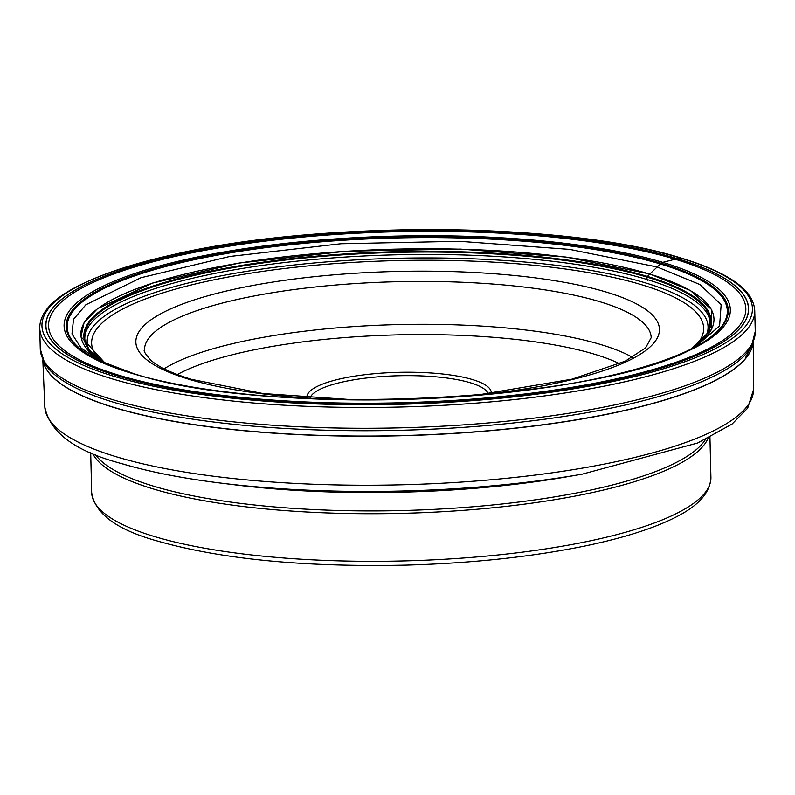 <?xml version="1.0" encoding="UTF-8"?>
<svg xmlns="http://www.w3.org/2000/svg" width="795" height="795" viewBox="0 0 795 795"><rect width="100%" height="100%" fill="white"/><g stroke="black" fill="none" stroke-linecap="round" stroke-linejoin="round"><path stroke-width="1.19" d="M105.437 363.514L80.981 336.802L84.061 322.72L97.378 308.778L152.531 283.08L239.305 263.026L346.511 251.19L460.295 249.103L565.951 257.053L649.853 273.997A2243.47 1741.527 -73.2 0 1 657.177 266.991A1603.137 1244.463 -73.2 0 1 660.357 263.98L662.742 262.36L677.191 258.703A5.794 4.502 -73.2 0 1 677.31 258.673L680.371 258.017A355.345 87.172 178.6 0 1 611.693 381.749A355.345 87.172 178.6 0 1 114.013 376.323A355.345 87.172 178.6 0 1 182.691 252.591A355.345 87.172 178.6 0 1 680.371 258.017M101.074 361.496L81.239 348.18L71.977 333.97L73.508 319.332L85.86 304.763L140.894 277.743L229.805 256.467L340.836 243.757L459.341 241.292L569.647 249.392L657.177 266.991L699.848 284.521L721.154 304.654L719.584 325.96L695.208 346.928M690.855 349.204L711.555 329.359L711.356 309.334L690.318 290.463L649.853 273.997A5.038 3.915 -73.2 0 0 649.763 274.096A1069.961 830.576 -73.2 0 0 647.458 276.422A2.246 1.749 -73.2 0 0 646.991 277.097L646.941 279.462A140.705 109.223 106.8 0 1 647.448 280.466M677.31 258.673A351.509 86.228 -1.4 0 0 185.006 253.307A351.509 86.228 -1.4 0 0 117.074 375.697A351.509 86.228 -1.4 0 0 609.377 381.063A351.509 86.228 -1.4 0 0 677.31 258.673M39.75 328.087A357.601 87.718 -1.4 0 0 112.274 378.877A357.601 87.718 -1.4 0 0 512.119 399.805A357.601 87.718 -1.4 0 0 754.743 310.616C753.6 290.135 729.045 272.615 681.077 258.037C569.21 222.362 328.335 220.026 179.75 253.098C86.287 274.345 39.611 299.337 39.75 328.087L40.257 348.896L44.749 363.534A356.915 87.549 178.6 0 0 113.397 402.191A356.915 87.549 178.6 0 0 488.746 425.375A356.915 87.549 178.6 0 0 751.484 346.262L755.25 331.416A357.601 87.718 178.6 0 1 512.636 420.605A357.601 87.718 178.6 0 1 112.781 399.686A357.601 87.718 178.6 0 1 40.257 348.896M89.865 350.456A313.091 76.807 178.6 0 0 89.875 350.476C84.061 343.877 83.246 336.553 87.44 328.504L87.44 328.504A312.952 76.767 178.6 0 1 317.821 259.14A312.952 76.767 178.6 0 1 646.941 279.462A312.952 76.767 -1.4 0 1 707.133 313.359L707.133 313.359C711.366 320.673 710.919 328.027 705.761 335.43A313.091 76.807 -1.4 0 0 705.781 335.411A313.091 76.807 -1.4 0 0 646.991 277.097A313.091 76.807 178.6 0 0 270.717 261.883A313.091 76.807 178.6 0 0 89.865 350.456L105.775 363.613A313.707 76.956 178.6 0 1 243.787 265.073A313.707 76.956 178.6 0 1 647.458 276.422A313.707 76.956 -1.4 0 1 690.537 349.313M105.029 363.285A316.639 77.671 178.6 0 1 239.931 263.016A316.639 77.671 178.6 0 1 649.763 274.096A316.639 77.671 -1.4 0 1 691.262 348.955M99.137 360.572A330.173 80.991 178.6 0 1 225.82 253.645A330.173 80.991 178.6 0 1 660.357 263.98A330.173 80.991 -1.4 0 1 697.006 345.964M532.551 389.431A331.127 81.229 -1.4 0 0 697.473 345.706C607.41 401.932 268.64 418.816 132.954 373.352L98.66 360.344A331.127 81.229 178.6 0 1 224.905 252.969A331.127 81.229 178.6 0 1 661.102 263.264A331.127 81.229 -1.4 0 1 697.473 345.706L696.639 346.163M131.672 373.302A333.204 81.736 178.6 0 1 196.067 257.282A333.204 81.736 178.6 0 1 662.742 262.36A333.204 81.736 -1.4 0 1 598.347 378.39A333.204 81.736 -1.4 0 1 131.672 373.302M119.29 375.339A348.727 85.542 178.6 0 1 186.686 253.913A348.727 85.542 178.6 0 1 675.094 259.23A348.727 85.542 -1.4 0 1 607.708 380.656A348.727 85.542 -1.4 0 1 119.29 375.339M117.193 375.677A351.35 86.188 178.6 0 1 185.096 253.337A351.35 86.188 178.6 0 1 677.191 258.703A351.35 86.188 -1.4 0 1 609.288 381.043A351.35 86.188 -1.4 0 1 117.193 375.677M99.524 359.489A306.105 75.088 -1.4 0 1 267.855 270.648A306.105 75.088 -1.4 0 1 641.585 284.729A306.105 75.088 -1.4 0 1 641.605 284.739A306.105 75.088 178.6 0 1 696.569 344.901M331.276 399.368A261.863 64.236 178.6 0 1 188.962 379.275A261.863 64.236 178.6 0 1 239.573 288.098A261.863 64.236 178.6 0 1 606.327 292.093A261.863 64.236 178.6 0 1 467.043 396.049M707.103 333.363A310.537 76.181 -1.4 0 0 645.113 282.781A310.537 76.181 -1.4 0 0 645.083 282.781A310.537 76.181 -1.4 0 0 285.484 265.987A310.537 76.181 -1.4 0 0 88.444 348.478M753.044 342.953A355.345 87.172 178.6 0 1 506.017 429.062A355.345 87.172 178.6 0 1 114.778 407.636A355.345 87.172 178.6 0 1 114.748 407.626A355.345 87.172 178.6 0 1 43.019 360.304M42.99 360.244A355.345 87.172 -1.4 0 0 114.758 407.765A355.345 87.172 -1.4 0 0 506.425 429.161A355.345 87.172 -1.4 0 0 753.074 342.884M753.223 342.506L753.531 389.61A354.461 86.953 178.6 0 1 512.308 477.706A354.461 86.953 178.6 0 1 116.716 456.896A354.461 86.953 178.6 0 1 116.696 456.887A354.461 86.953 178.6 0 1 44.818 406.931L42.821 359.867M121.724 463.594A348.419 85.472 -1.4 0 0 220.056 483.002L220.056 483.002A348.419 85.472 -1.4 0 0 582.218 474.158L697.652 443.004L732.066 424.063L747.688 408.123L753.531 389.61M582.208 474.158L567.709 476.682A320.405 78.596 178.6 0 1 234.674 484.821L220.066 483.012C181.538 478.202 148.516 471.673 120.989 463.435C75.177 451.242 49.787 432.401 44.818 406.931M95.281 454.442A309.245 75.863 -1.4 0 0 153.624 486.192A309.245 75.863 -1.4 0 0 153.644 486.202A309.245 75.863 -1.4 0 0 475.321 506.584A309.245 75.863 -1.4 0 0 705.443 439.536M92.618 453.329A309.722 75.972 -1.4 0 0 153.316 488.965A309.722 75.972 -1.4 0 0 153.336 488.965A309.722 75.972 -1.4 0 0 483.241 508.701A309.722 75.972 -1.4 0 0 708.057 438.293M709.945 437.369L710.919 477.427A309.722 75.972 178.6 0 1 500.82 554.672A309.722 75.972 178.6 0 1 154.518 536.565A309.722 75.972 178.6 0 1 154.478 536.555A309.722 75.972 178.6 0 1 91.663 492.562L90.69 452.504M310.07 397.957A89.398 21.932 178.6 0 1 374.087 377.188A89.398 21.932 178.6 0 1 470.362 382.773A89.398 21.932 178.6 0 1 470.401 382.793A89.398 21.932 178.6 0 1 488.16 393.604M306.95 397.748A92.22 22.618 178.6 0 1 368.393 374.306A92.22 22.618 178.6 0 1 472.578 379.593A92.22 22.618 178.6 0 1 491.27 393.247M177.295 374.554A244.969 60.092 178.6 0 1 594.312 354.163A244.969 60.092 178.6 0 1 619.633 363.742M632.532 357.343A253.416 62.169 -1.4 0 0 600.871 344.583A253.416 62.169 -1.4 0 0 600.841 344.573A253.416 62.169 -1.4 0 0 365.65 325.871A253.416 62.169 -1.4 0 0 164.098 368.791M353.546 399.776L262.916 393.525L191.595 379.374C171.641 373.203 157.967 366.743 150.593 360.006C145.316 353.974 143.279 350.665 144.501 350.068A253.416 62.169 178.6 0 1 316.41 286.866A253.416 62.169 178.6 0 1 599.758 301.673A253.416 62.169 178.6 0 1 599.798 301.693A253.416 62.169 178.6 0 1 651.184 337.686L645.59 347.902L625.168 361.198L571.943 379.165L481.591 394.33L444.822 397.54M690.527 349.323L705.781 335.411M745.481 357.829L751.484 346.262M755.25 331.416L754.743 310.616M91.663 492.562C94.903 513.659 116.795 529.808 157.34 541.007C221.278 559.223 304.167 567.272 406.026 565.126C472.011 563.248 531.617 556.878 584.852 546.016C614.277 539.904 639.071 532.789 659.244 524.65C684.773 514.146 709.736 500.333 710.919 477.427"/></g></svg>
